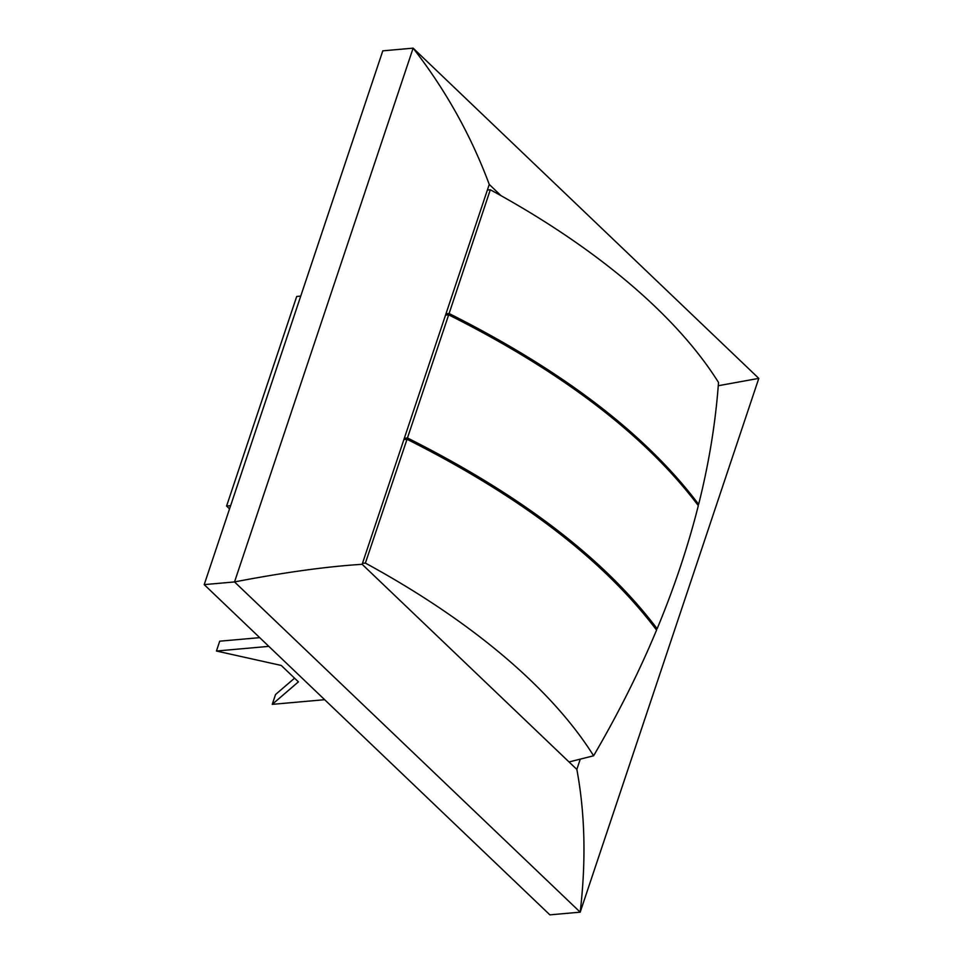 <?xml version="1.0" encoding="UTF-8"?>
<svg xmlns="http://www.w3.org/2000/svg" width="963" height="963" viewBox="0 0 963 963"><rect width="100%" height="100%" fill="white"/><g stroke="black" fill="none" stroke-linecap="round" stroke-linejoin="round"><path stroke-width="1.44" d="M268.846 646.366L216.434 651.024L281.244 665.445L298.41 681.852L272.252 704.35L275.538 694.528L294.558 678.169M272.252 704.35L324.663 699.704M216.434 651.024L219.72 641.189L259.709 637.65M229.555 508.885L226.582 506.044L296.712 296.46L300.745 296.098M204.204 584.625L549.873 914.85L580.195 912.166L758.796 378.375L413.127 48.15L382.805 50.834L204.204 584.625L234.527 581.929L580.195 912.166C586.166 860.922 585.047 813.338 576.837 769.413L362.148 564.306L489.252 184.439C470.967 135.35 445.592 89.92 413.127 48.15L234.527 581.929C284.157 572.407 326.698 566.533 362.148 564.306M580.28 759.121L576.837 769.413M718.254 385.73L758.796 378.375M489.252 184.439L501.013 195.67M230.626 505.683L226.582 506.044M362.473 563.343L365.386 563.09A542.277 245.649 18.5 0 1 593.605 755.786L569.025 761.95M487.374 190.024L490.299 189.759A542.277 245.649 18.5 0 1 718.518 382.467C715.593 422.625 708.973 463.251 698.644 504.335L697.525 504.564M365.386 563.09L407.024 439.284L403.882 439.561M404.328 438.249L407.457 437.972L448.662 314.841L445.52 315.118M445.965 313.806L449.095 313.529L490.299 189.759M407.024 439.284C520.405 496.222 603.596 559.828 656.573 630.091C639.191 671.801 618.198 713.703 593.605 755.786M449.095 313.529C562.488 370.478 645.667 434.072 698.644 504.335M407.457 437.972C520.875 494.898 604.102 558.504 657.127 628.767L655.791 629.044M448.662 314.841C562.079 371.766 645.294 435.372 698.319 505.635C688.051 546.382 674.317 587.418 657.127 628.767"/></g></svg>

